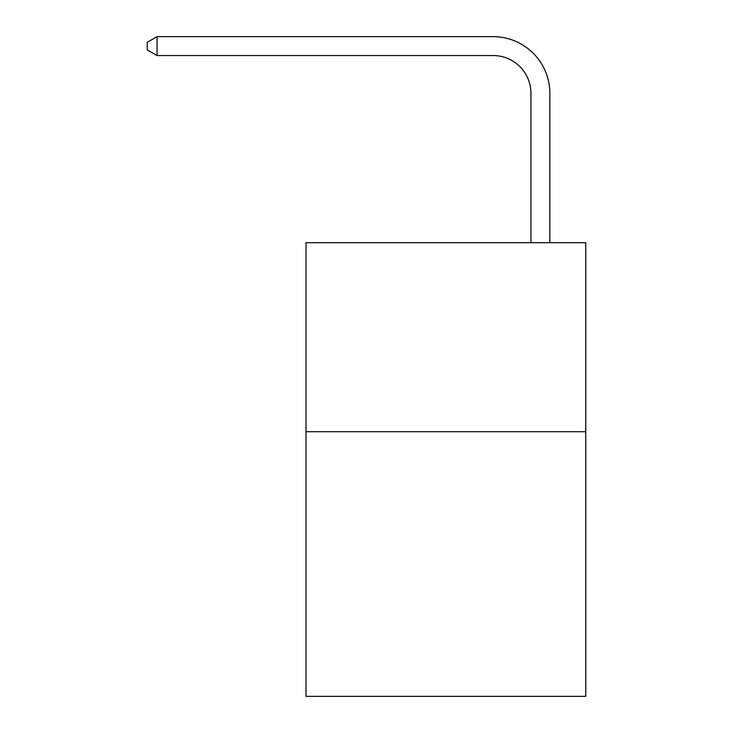 <?xml version="1.0" encoding="UTF-8"?>
<svg xmlns="http://www.w3.org/2000/svg" width="733" height="733" viewBox="0 0 733 733"><rect width="100%" height="100%" fill="white"/><g stroke="black" fill="none" stroke-linecap="round" stroke-linejoin="round"><path stroke-width="1.1" d="M585.768 431.71L585.768 696.35L306.009 696.35L306.009 242.687L585.768 242.687L585.768 431.71L306.009 431.71M493.144 36.65L157.064 36.65L493.144 36.65A56.707 56.707 -5.8 0 1 549.851 93.357L549.851 242.687M530.949 242.687L530.949 93.357A37.804 37.804 174.2 0 0 493.144 55.552L157.064 55.552L147.232 49.881L147.232 42.322L157.064 36.65L157.064 55.552M530.949 93.357A37.804 37.804 174.2 0 0 493.144 55.552A37.804 37.804 174.2 0 1 530.949 93.357A37.804 37.804 174.2 0 0 493.144 55.552A37.804 37.804 174.2 0 1 530.949 93.357A37.804 37.804 174.2 0 0 493.144 55.552A37.804 37.804 174.2 0 1 530.949 93.357A37.804 37.804 174.2 0 0 493.144 55.552A37.804 37.804 174.2 0 1 530.949 93.357A37.804 37.804 174.2 0 0 493.144 55.552A37.804 37.804 174.2 0 1 530.949 93.357A37.804 37.804 174.2 0 0 493.144 55.552A37.804 37.804 174.2 0 1 530.949 93.357A37.804 37.804 174.2 0 0 493.144 55.552A37.804 37.804 174.2 0 1 530.949 93.357A37.804 37.804 174.2 0 0 493.144 55.552A37.804 37.804 174.2 0 1 530.949 93.357A37.804 37.804 174.2 0 0 493.144 55.552A37.804 37.804 174.2 0 1 530.949 93.357A37.804 37.804 174.2 0 0 493.144 55.552A37.804 37.804 174.2 0 1 530.949 93.357A37.804 37.804 174.2 0 0 493.144 55.552A37.804 37.804 174.2 0 1 530.949 93.357A37.804 37.804 174.2 0 0 493.144 55.552A37.804 37.804 174.2 0 1 530.949 93.357A37.804 37.804 174.2 0 0 493.144 55.552A37.804 37.804 174.2 0 1 530.949 93.357A37.804 37.804 174.2 0 0 493.144 55.552A37.804 37.804 174.2 0 1 530.949 93.357"/></g></svg>
